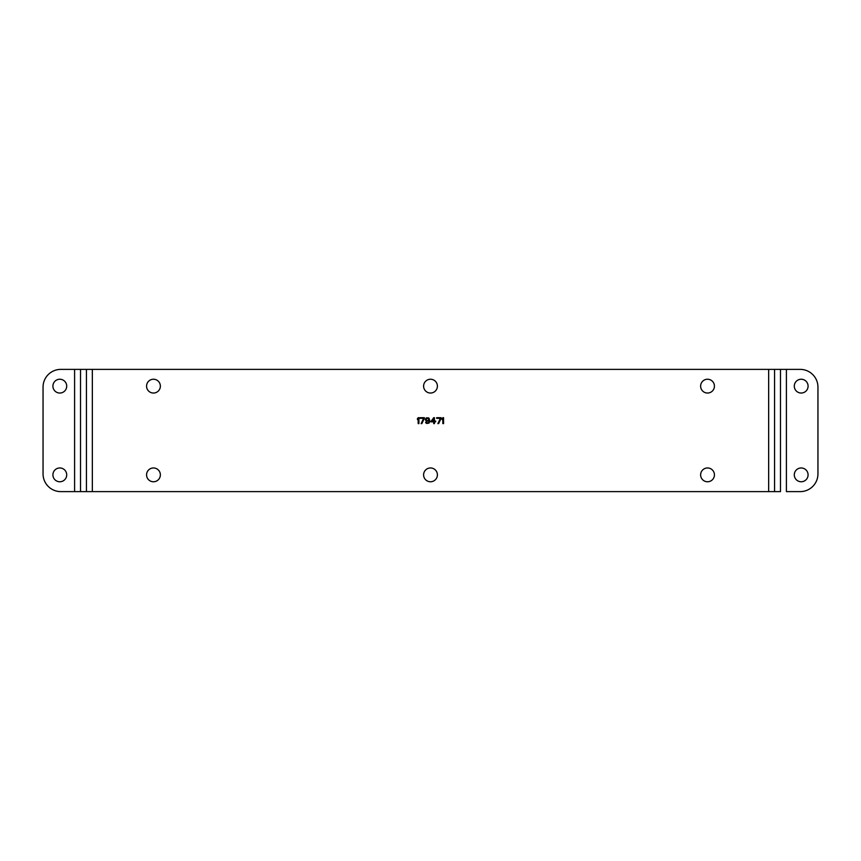 <?xml version="1.0" encoding="UTF-8"?>
<svg xmlns="http://www.w3.org/2000/svg" width="861" height="861" viewBox="0 0 861 861"><rect width="100%" height="100%" fill="white"/><g stroke="black" fill="none" stroke-linecap="round" stroke-linejoin="round"><path stroke-width="1.29" d="M92.342 491.62L768.658 491.62L92.342 491.62L92.342 369.38L768.658 369.38L92.342 369.38L92.342 491.62L80.514 491.62L92.342 491.62M146.564 386.137A6.899 6.899 0 0 0 156.917 392.11A6.899 6.899 0 0 0 156.917 380.164A6.899 6.899 0 0 0 146.564 386.137A6.899 6.899 0 0 0 156.917 392.11A6.899 6.899 0 0 0 156.917 380.164A6.899 6.899 0 0 0 146.564 386.137M146.564 474.863A6.899 6.899 0 0 0 156.917 480.836A6.899 6.899 0 0 0 156.917 468.89A6.899 6.899 0 0 0 146.564 474.863A6.899 6.899 0 0 0 156.917 480.836A6.899 6.899 0 0 0 156.917 468.89A6.899 6.899 0 0 0 146.564 474.863M700.628 474.863A6.899 6.899 0 0 0 710.982 480.836A6.899 6.899 0 0 0 710.982 468.89A6.899 6.899 0 0 0 700.628 474.863A6.899 6.899 0 0 0 710.982 480.836A6.899 6.899 0 0 0 710.982 468.89A6.899 6.899 0 0 0 700.628 474.863M700.628 386.137A6.899 6.899 0 0 0 710.982 392.11A6.899 6.899 0 0 0 710.982 380.164A6.899 6.899 0 0 0 700.628 386.137A6.899 6.899 0 0 0 710.982 392.11A6.899 6.899 0 0 0 710.982 380.164A6.899 6.899 0 0 0 700.628 386.137M423.601 386.137A6.899 6.899 0 0 0 433.955 392.11A6.899 6.899 0 0 0 433.955 380.164A6.899 6.899 0 0 0 423.601 386.137A6.899 6.899 0 0 0 433.955 392.11A6.899 6.899 0 0 0 433.955 380.164A6.899 6.899 0 0 0 423.601 386.137M423.601 474.863A6.899 6.899 0 0 0 433.955 480.836A6.899 6.899 0 0 0 433.955 468.89A6.899 6.899 0 0 0 423.601 474.863A6.899 6.899 0 0 0 433.955 480.836A6.899 6.899 0 0 0 433.955 468.89A6.899 6.899 0 0 0 423.601 474.863M74.595 369.38L74.595 491.62L60.797 491.62A17.747 17.747 0 0 1 43.05 473.884L43.05 387.116A17.747 17.747 0 0 1 60.797 369.38L74.595 369.38L74.595 491.62L60.797 491.62A17.747 17.747 0 0 1 43.05 473.884L43.05 387.116A17.747 17.747 0 0 1 60.797 369.38L86.434 369.38L86.434 491.62L74.595 491.62L80.514 491.62L80.514 369.38L92.342 369.38L74.595 369.38M52.908 386.137A6.899 6.899 0 0 0 63.262 392.11A6.899 6.899 0 0 0 63.262 380.164A6.899 6.899 0 0 0 52.908 386.137A6.899 6.899 0 0 0 63.262 392.11A6.899 6.899 0 0 0 63.262 380.164A6.899 6.899 0 0 0 52.908 386.137M52.908 474.863A6.899 6.899 0 0 0 63.262 480.836A6.899 6.899 0 0 0 63.262 468.89A6.899 6.899 0 0 0 52.908 474.863A6.899 6.899 0 0 0 63.262 480.836A6.899 6.899 0 0 0 63.262 468.89A6.899 6.899 0 0 0 52.908 474.863M418.92 423.601L418.92 417.682L418.177 417.682L417.434 419.576L418.177 418.694L418.177 423.601L418.92 423.601L418.92 417.682L417.434 418.564L417.434 419.576L418.177 418.694L418.177 423.601L418.92 423.601M424.333 418.317L424.333 417.682L419.899 417.682L419.899 418.317L423.601 418.317L421.137 423.601L421.868 423.601L424.333 417.682L419.899 417.682L419.899 418.317L423.601 418.317L421.137 423.601L421.868 423.601L424.333 418.317M425.571 422.213L426.679 423.472L429.026 423.095L429.757 421.083L429.026 418.188L426.561 417.811L425.323 419.318L426.561 421.33L429.144 420.835L428.649 422.59L427.174 422.966L425.571 422.213L426.066 423.095L429.026 423.095L429.757 420.2L428.401 417.811L425.937 418.188L425.323 419.824L426.561 421.33L429.144 420.835L428.896 422.213L427.917 422.966L425.571 422.213M429.026 419.694L427.045 420.835L425.937 419.447L427.045 418.317L428.649 418.694L428.649 420.448L427.045 420.835L425.937 419.694L426.679 418.435L428.283 418.435L429.026 419.694M433.707 417.682L430.748 421.836L433.707 421.836L433.707 423.601L434.439 423.601L434.439 421.836L435.677 421.836L435.677 421.083L434.439 421.083L434.439 417.682L433.707 417.682L430.748 421.836L433.707 421.836L433.707 423.601L434.439 423.601L434.439 421.836L435.677 421.836L435.677 421.083L434.439 421.083L434.439 417.682L433.707 417.682M431.609 421.083L433.707 418.694L433.707 421.083L431.609 421.083L433.707 418.694L433.707 421.083L431.609 421.083M441.101 418.317L441.101 417.682L436.667 417.682L436.667 418.317L440.358 418.317L437.894 423.601L438.636 423.601L441.101 417.682L436.667 417.682L436.667 418.317L440.358 418.317L437.894 423.601L438.636 423.601L441.101 418.317M443.566 423.601L443.566 417.682L442.823 417.682L442.08 419.576L442.823 418.694L442.823 423.601L443.566 423.601L443.566 417.682L442.08 418.564L442.08 419.576L442.823 418.694L442.823 423.601L443.566 423.601M774.566 369.38L780.486 369.38L768.658 369.38L768.658 491.62L768.658 369.38L774.566 369.38L774.566 491.62L780.486 491.62L780.486 369.38L800.203 369.38A17.747 17.747 0 0 1 817.95 387.116L817.95 473.884A17.747 17.747 0 0 1 800.203 491.62L786.405 491.62L786.405 369.38L800.203 369.38A17.747 17.747 0 0 1 817.95 387.116L817.95 473.884A17.747 17.747 0 0 1 800.203 491.62L786.405 491.62L786.405 369.38L774.566 369.38M794.294 474.863A6.899 6.899 0 0 0 804.637 480.836A6.899 6.899 0 0 0 804.637 468.89A6.899 6.899 0 0 0 794.294 474.863A6.899 6.899 0 0 0 804.637 480.836A6.899 6.899 0 0 0 804.637 468.89A6.899 6.899 0 0 0 794.294 474.863M794.294 386.137A6.899 6.899 0 0 0 804.637 392.11A6.899 6.899 0 0 0 804.637 380.164A6.899 6.899 0 0 0 794.294 386.137A6.899 6.899 0 0 0 804.637 392.11A6.899 6.899 0 0 0 804.637 380.164A6.899 6.899 0 0 0 794.294 386.137M780.486 491.62L768.658 491.62L780.486 491.62"/></g></svg>

